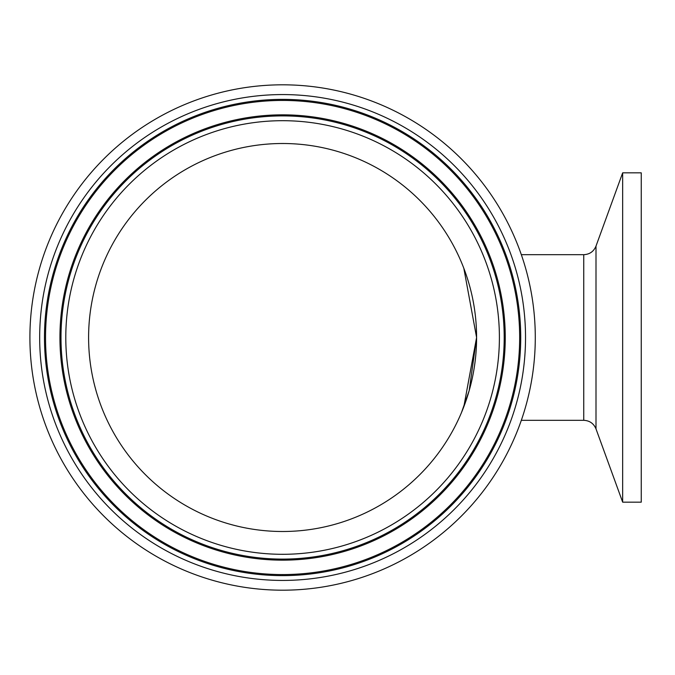 <?xml version="1.0" encoding="UTF-8"?>
<svg xmlns="http://www.w3.org/2000/svg" width="675" height="675" viewBox="0 0 675 675"><rect width="100%" height="100%" fill="white"/><g stroke="black" fill="none" stroke-linecap="round" stroke-linejoin="round"><path stroke-width="1.01" d="M622.662 337.5L622.662 172.842L596 246.105L596 428.895L622.662 502.158L622.662 337.5M622.662 502.158L641.25 502.158L641.25 172.842L622.662 172.842M282.597 143.505A193.995 193.995 0 0 0 114.59 434.498A193.995 193.995 0 0 0 450.605 434.498A193.995 193.995 0 0 0 282.597 143.505M282.597 84.814A252.686 252.686 0 0 0 63.762 463.843A252.686 252.686 0 0 0 501.432 463.843A252.686 252.686 0 0 0 282.597 84.814M461.514 412.493L469.201 390.547L476.592 337.5L463.826 268.279L476.592 337.5L463.826 406.721M521.328 254.686L583.748 254.686L583.748 420.314C589.629 420.609 593.713 423.47 596 428.895M499.399 337.5A216.802 216.802 0 0 1 174.201 525.26A216.802 216.802 0 0 1 174.201 149.74A216.802 216.802 0 0 1 499.399 337.5M504.2 337.5A221.602 221.602 0 0 0 282.597 115.898A221.602 221.602 0 0 0 60.995 337.5A221.602 221.602 0 0 0 282.597 559.102A221.602 221.602 0 0 0 504.2 337.5M59.94 337.5A222.657 222.657 0 0 1 282.597 114.843A222.657 222.657 0 0 1 505.254 337.5A222.657 222.657 0 0 1 282.597 560.157A222.657 222.657 0 0 1 59.94 337.5M39.673 337.5A242.924 242.924 0 0 0 404.063 547.881A242.924 242.924 0 0 0 404.063 127.119A242.924 242.924 0 0 0 39.673 337.5M44.474 337.5A238.123 238.123 0 0 1 282.597 99.377A238.123 238.123 0 0 1 520.72 337.5A238.123 238.123 0 0 1 282.597 575.623A238.123 238.123 0 0 1 44.474 337.5M45.529 337.5A237.068 237.068 0 0 1 282.597 100.432A237.068 237.068 0 0 1 519.666 337.5A237.068 237.068 0 0 1 282.597 574.568A237.068 237.068 0 0 1 45.529 337.5M583.748 254.686C589.629 254.391 593.713 251.53 596 246.105M521.328 420.314L583.748 420.314"/></g></svg>
